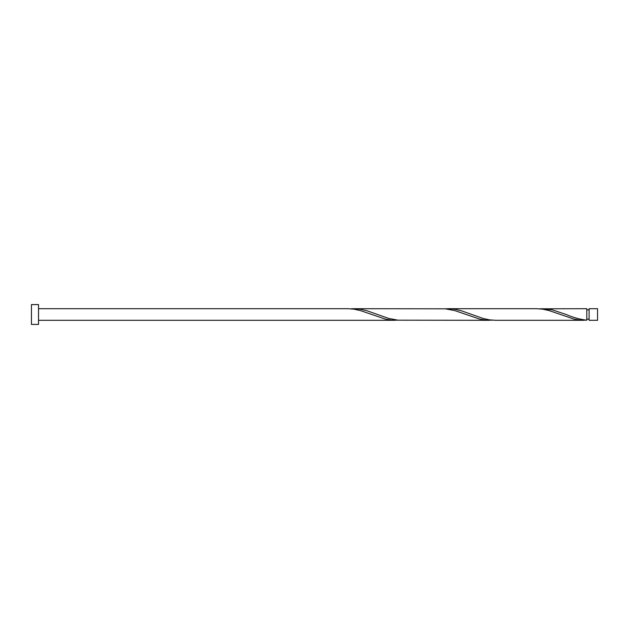 <?xml version="1.0" encoding="UTF-8"?>
<svg xmlns="http://www.w3.org/2000/svg" width="629" height="629" viewBox="0 0 629 629"><rect width="100%" height="100%" fill="white"/><g stroke="black" fill="none" stroke-linecap="round" stroke-linejoin="round"><path stroke-width="0.94" d="M597.55 314.5L597.55 320.303L589.114 320.303L589.114 308.697L597.55 308.697L597.55 314.5M38.526 314.5L38.526 324.407L31.45 324.407L31.45 304.593L38.526 304.593L38.526 314.5M38.526 308.697L347.908 308.697L354.064 309.177L360.354 310.577L385.514 319.162L391.804 320.161L398.094 320.185M38.526 320.303L395.083 320.303M583.783 320.303L495.455 320.303L489.299 319.823L483.009 318.423L460.994 310.655L454.704 309.224L448.28 308.697L536.608 308.697L542.764 309.177L549.054 310.577L574.214 319.162L580.504 320.161L586.794 320.185L586.794 308.697L539.619 308.815M586.794 320.185C579.938 319.39 573.074 317.496 566.218 314.5L552.199 309.838L542.63 308.697M489.433 320.303L398.094 320.185L388.659 318.423L366.644 310.655L360.354 309.224L353.93 308.697L445.269 308.815L454.704 310.577L479.864 319.162L486.154 320.161L492.444 320.185M448.28 308.697L445.269 308.815M353.93 308.697L350.919 308.815M589.114 319.139L586.794 319.139M589.114 309.861L586.794 309.861"/></g></svg>
